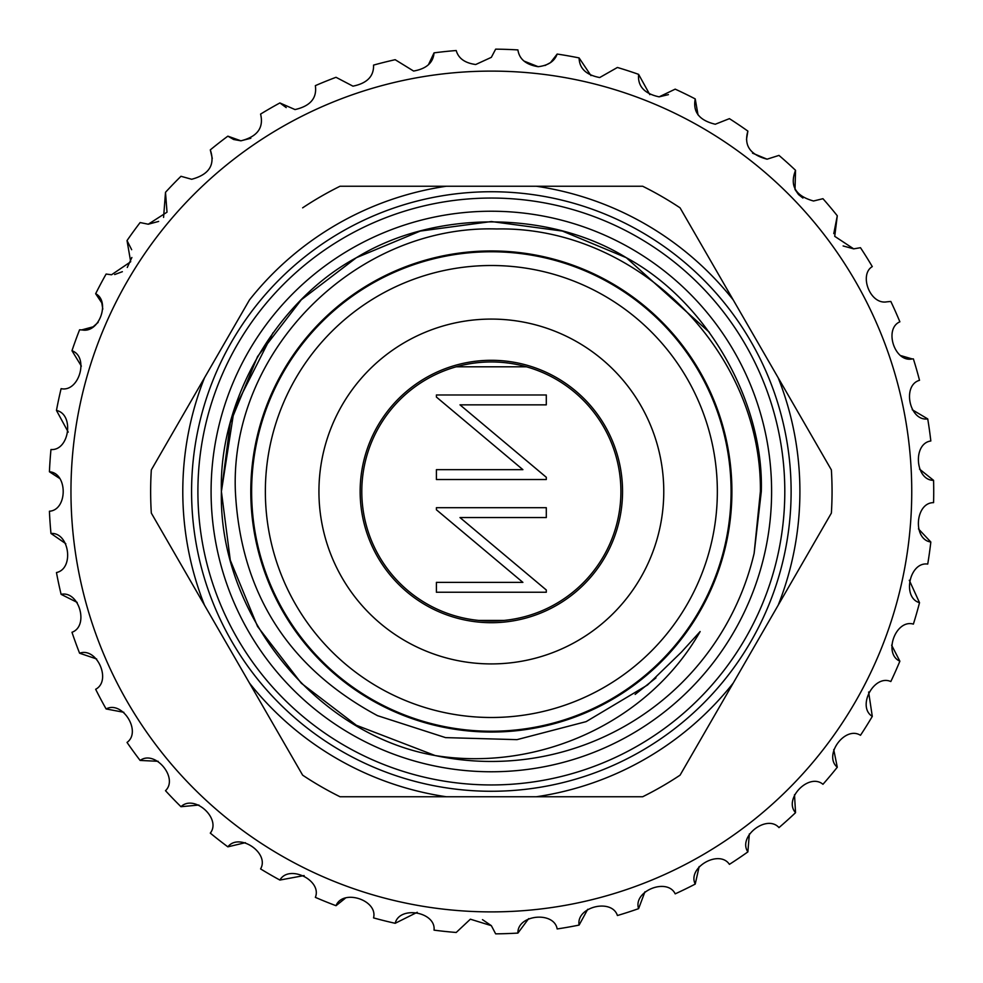 <?xml version="1.0" encoding="UTF-8"?>
<svg xmlns="http://www.w3.org/2000/svg" width="983" height="983" viewBox="0 0 983 983"><rect width="100%" height="100%" fill="white"/><g stroke="black" fill="none" stroke-linecap="round" stroke-linejoin="round"><path stroke-width="1.47" d="M731.905 491.5A240.552 240.552 0 0 1 491.353 732.052A240.552 240.552 0 0 1 250.788 491.5A240.552 240.552 0 0 1 491.353 250.948A240.552 240.552 0 0 1 731.905 491.5M784.803 491.5A293.45 293.45 0 0 1 491.353 784.95A293.45 293.45 0 0 1 197.902 491.5A293.45 293.45 0 0 1 491.353 198.05A293.45 293.45 0 0 1 784.803 491.5M731.352 491.5A240.012 240.012 0 0 0 491.353 251.488A240.012 240.012 0 0 0 251.341 491.5A240.012 240.012 0 0 0 491.353 731.512A240.012 240.012 0 0 0 731.352 491.5M491.353 211.234A280.266 280.266 0 0 0 211.087 491.5A280.266 280.266 0 0 0 491.353 771.766A280.266 280.266 0 0 0 771.606 491.5A280.266 280.266 0 0 0 491.353 211.234M272.967 332.807L234.175 409.419L221.396 491.5L230.28 560.175L257.558 626.478L301.339 683.259L356.374 725.282L435.113 755.534C538.02 772.06 648.104 722.837 700.142 631.553L681.428 652.122L647.502 685.016L586.138 721.633L516.972 739.646L445.557 737.619L377.509 715.661C287.982 667.469 240.614 592.749 235.379 491.5C229.592 350.845 356.215 224.579 496.673 228.965C636.787 226.053 761.997 351.779 760.387 491.5L754.133 553.331L761.309 491.5C763.963 400.634 706.359 300.847 626.331 257.718C548.969 209.969 433.736 209.969 356.374 257.706C276.346 300.835 218.73 400.634 221.396 491.5C218.73 400.634 276.346 300.835 356.374 257.706C433.736 209.969 548.969 209.969 626.331 257.718C706.359 300.847 763.963 400.634 761.309 491.5L754.133 553.331A269.956 269.956 0 0 1 435.113 755.534C315.912 734.78 218.41 613.797 221.396 491.5L230.28 422.813L257.558 356.522L301.339 299.741L356.374 257.706L420.294 231.066L491.353 221.544L562.411 231.066L626.331 257.718M709.37 332.303L626.331 257.718L562.411 231.066L491.353 221.544L420.294 231.066L356.374 257.706L301.339 299.741L257.558 356.522L230.28 422.813L221.396 491.5L230.28 560.175L257.558 626.478L301.339 683.259L356.374 725.282L435.113 755.534M150.645 491.5A340.708 340.708 0 0 0 151.321 513.089L204.489 605.172A308.564 308.564 0 0 1 204.489 377.828L151.321 469.911A340.708 340.708 0 0 0 150.645 491.5M831.372 513.089L778.204 605.172L831.372 513.089A340.708 340.708 0 0 0 831.372 469.911L778.204 377.828A308.564 308.564 0 0 1 778.204 605.172L680.064 775.169A340.708 340.708 0 0 1 642.661 796.758L536.337 796.758A308.564 308.564 0 0 0 733.22 683.087M791.118 491.5A299.766 299.766 0 0 0 491.353 191.734A299.766 299.766 0 0 0 191.587 491.5A299.766 299.766 0 0 0 491.353 791.266A299.766 299.766 0 0 0 791.118 491.5M302.641 775.169L249.473 683.087L302.641 775.169A340.708 340.708 0 0 0 340.032 796.758L446.368 796.758L340.032 796.758M204.489 605.172L249.473 683.087A308.564 308.564 0 0 0 446.368 796.758L536.337 796.758M680.064 207.831L733.22 299.913L680.064 207.831A340.708 340.708 0 0 0 642.661 186.242L536.337 186.242L642.661 186.242M778.204 377.828L733.22 299.913A308.564 308.564 0 0 0 536.337 186.242L446.368 186.242A308.564 308.564 0 0 0 249.473 299.913L151.321 469.911M340.032 186.242L446.368 186.242L340.032 186.242A340.708 340.708 0 0 0 302.641 207.831M782.972 386.073L831.372 469.911M728.464 691.332L680.064 775.169M199.733 596.927L151.321 513.089M663.771 491.5A172.418 172.418 0 0 1 491.353 663.918A172.418 172.418 0 0 1 318.934 491.5A172.418 172.418 0 0 1 491.353 319.082A172.418 172.418 0 0 1 663.771 491.5M622.546 491.5A131.206 131.206 0 0 1 491.353 622.706A131.206 131.206 0 0 1 360.147 491.5A131.206 131.206 0 0 1 491.353 360.294A131.206 131.206 0 0 1 622.546 491.5M717.344 491.5A225.992 225.992 0 0 0 491.353 265.508A225.992 225.992 0 0 0 265.361 491.5A225.992 225.992 0 0 0 491.353 717.492A225.992 225.992 0 0 0 717.344 491.5M731.082 491.5A239.729 239.729 0 0 0 491.353 251.771A239.729 239.729 0 0 0 251.623 491.5A239.729 239.729 0 0 0 491.353 731.229A239.729 239.729 0 0 0 731.082 491.5M620.9 491.5A129.547 129.547 0 0 0 491.353 361.953A129.547 129.547 0 0 0 361.793 491.5A129.547 129.547 0 0 0 491.353 621.047A129.547 129.547 0 0 0 620.9 491.5M802.902 198.05L798.601 194.609M798.38 194.364L795.038 189.51M795.014 189.461L795.542 170.317C789.496 185.738 795.493 195.961 813.519 200.999L822.955 198.701A442.375 442.375 0 0 1 837.283 215.768L834.727 236.325L853.686 248.859L843.119 245.947M491.353 71.108A420.392 420.392 0 0 0 70.96 491.5A420.392 420.392 0 0 0 491.353 911.892A420.392 420.392 0 0 0 911.745 491.5A420.392 420.392 0 0 0 491.353 71.108M482.481 919.633L491.353 925.667L470.365 919.191L456.21 932.474A442.375 442.375 0 0 1 434.044 930.139C436.071 911.88 399.553 905.38 395.178 923.295A442.375 442.375 0 0 1 373.552 917.901C378.099 900.096 342.846 888.583 336.014 905.699A442.375 442.375 0 0 1 315.359 897.356C322.338 880.35 289.027 864.045 279.885 880.055A442.375 442.375 0 0 1 260.581 868.911C269.87 853.047 239.152 832.269 227.859 846.842A442.375 442.375 0 0 1 210.301 833.117C221.703 818.704 194.179 793.846 180.97 806.711A442.375 442.375 0 0 1 165.5 790.688C178.783 777.995 154.995 749.55 140.127 760.449A442.375 442.375 0 0 1 127.028 742.423C141.957 731.708 122.347 700.228 106.115 708.952A442.375 442.375 0 0 1 95.658 689.28C111.927 680.74 96.887 646.839 79.598 653.216A442.375 442.375 0 0 1 71.98 632.278C89.281 626.097 79.107 590.427 61.106 594.346A442.375 442.375 0 0 1 56.461 572.548C74.462 568.825 69.351 532.086 50.969 533.462A442.375 442.375 0 0 1 49.42 511.234C67.766 510.054 67.815 472.97 49.42 471.766A442.375 442.375 0 0 1 50.969 449.538C69.302 450.927 74.511 414.199 56.461 410.452A442.375 442.375 0 0 1 61.106 388.654C79.058 392.586 89.33 356.94 71.98 350.722A442.375 442.375 0 0 1 79.598 329.784L82.203 329.944C99.381 333.421 110.452 301.154 95.658 293.72A442.375 442.375 0 0 1 106.115 274.048L111.534 274.773L130.69 261.761L127.028 240.577A442.375 442.375 0 0 1 140.127 222.551L148.261 224.222L167.012 212.181L165.5 192.312A442.375 442.375 0 0 1 180.97 176.289L191.673 179.275C209.182 174.569 215.388 164.763 210.301 149.883A442.375 442.375 0 0 1 227.859 136.158L240.909 140.815C257.362 136.698 263.923 127.79 260.581 114.089A442.375 442.375 0 0 1 279.885 102.945L295.023 109.568C310.345 106.09 317.128 98.116 315.359 85.644A442.375 442.375 0 0 1 336.014 77.301L352.946 86.16C367.077 83.309 373.945 76.281 373.552 65.099A442.375 442.375 0 0 1 395.178 59.705L413.585 71.046C426.413 68.798 433.233 62.74 434.044 52.861A442.375 442.375 0 0 1 456.21 50.526C458.434 58.402 464.934 63.059 475.723 64.509L491.353 57.333L495.653 49.15A442.375 442.375 0 0 1 517.918 49.924C519.245 59.127 526.003 64.718 538.168 66.697L524.037 61.081M93.139 326.811L81.626 329.932M111.534 274.773L106.115 274.048M158.656 221.421L148.261 224.222L140.127 222.551M250.812 138.271L240.909 140.815L233.684 139.5M233.635 139.488L227.859 136.158M286.225 107.602L279.885 102.945M352.946 86.16L336.014 77.301M590.967 75.605L579.11 57.923C579.343 68.441 586.2 74.978 599.704 77.546L617.41 67.471A442.375 442.375 0 0 1 638.606 74.352C637.537 86.172 644.381 93.668 659.126 96.85L675.198 89.146A442.375 442.375 0 0 1 695.227 98.914C692.696 112.001 699.38 120.442 715.28 124.239L729.411 118.648A442.375 442.375 0 0 1 747.879 131.108C743.689 145.41 750.09 154.761 767.084 159.185L752.536 153.164M649.824 94.638L638.606 74.352M698.028 114.9L695.227 98.914M746.49 139.475L747.879 131.108M395.178 923.295L417.234 912.285M336.014 905.699L345.131 898.376M279.885 880.055L304.128 875.558M227.859 846.842L245.381 842.677M180.97 806.711L198.898 805.028M140.127 760.449L158.14 761.297M106.115 708.952L123.833 712.294M79.598 653.216L96.653 658.979M61.106 594.346L77.19 602.419M50.969 533.462L65.787 543.697M49.42 471.766L59.201 478.168M56.461 410.452L68.232 432.115M71.98 350.722L81.356 366.118M95.658 293.72L101.765 302.85M101.79 302.924L102.81 309.104M98.165 322.375L93.176 326.774M127.028 240.577L131.661 249.707M131.869 257.485L127.274 267.462M122.359 271.701L114.667 274.54M165.5 192.312L163.583 217.403M210.301 149.883L212.279 158.447M434.044 52.861L428.453 64.706M833.781 233.61L837.283 215.768M853.686 248.859L860.481 247.704A442.375 442.375 0 0 1 872.29 266.602C858.847 274.454 869.93 304.914 886.789 301.842L890.819 301.449A442.375 442.375 0 0 1 899.875 321.81C883.754 328.703 894.591 362.776 912.212 358.93L901.153 355.711M491.353 925.667L495.653 933.85L491.353 925.667M913.379 358.893L912.212 358.93L913.379 358.893A442.375 442.375 0 0 1 919.523 380.31C901.829 385.275 909.484 421.572 927.731 418.918A442.375 442.375 0 0 1 930.827 440.986C912.617 443.444 915.148 480.441 933.58 480.355A442.375 442.375 0 0 1 933.58 502.645C915.198 502.534 912.556 539.532 930.827 542.014A442.375 442.375 0 0 1 927.731 564.082C909.545 561.416 901.78 597.689 919.523 602.69A442.375 442.375 0 0 1 913.379 624.107C895.746 618.934 883.004 653.769 899.875 661.19A442.375 442.375 0 0 1 890.819 681.551C874.071 673.982 856.611 706.703 872.29 716.398A442.375 442.375 0 0 1 860.481 735.296C844.95 725.466 823.103 755.448 837.283 767.231A442.375 442.375 0 0 1 822.955 784.299C808.948 772.405 783.144 799.044 795.542 812.683A442.375 442.375 0 0 1 778.978 827.6C766.765 813.875 737.496 836.668 747.879 851.892A442.375 442.375 0 0 1 729.411 864.352C719.212 849.066 687.068 867.559 695.227 884.086A442.375 442.375 0 0 1 675.198 893.854C667.236 877.291 632.831 891.139 638.606 908.648A442.375 442.375 0 0 1 617.41 915.529C611.831 898.02 575.829 906.94 579.11 925.077A442.375 442.375 0 0 1 557.164 928.947C554.08 910.836 517.193 914.657 517.918 933.076A442.375 442.375 0 0 1 495.653 933.85M517.918 933.076L528.67 918.626M579.11 925.077L587.748 909.275M638.606 908.648L644.946 891.79M695.227 884.086L699.171 866.527M747.879 851.892L749.341 833.953M795.542 812.683L794.497 794.694M837.283 767.231L833.731 749.574M872.29 716.398L868.628 692.02M899.875 661.19L891.606 645.167M919.523 602.69L909.287 580.253M930.827 542.014L918.454 528.891M933.58 480.355L919.523 469.112M927.731 418.918L912.236 409.739M890.819 301.449L886.789 301.842M538.168 66.697C548.244 65.492 554.572 61.278 557.164 54.053L550.529 62.58M550.443 62.642L545.024 65.517M668.428 94.626L659.126 96.85M778.978 155.4L767.084 159.185L778.978 155.4A442.375 442.375 0 0 1 795.542 170.317M557.164 54.053A442.375 442.375 0 0 1 579.11 57.923M546.302 507.707L436.403 507.707L436.403 509.772L522.895 582.378L436.403 582.378L436.403 592.245L546.302 592.245L546.302 589.997L459.995 517.562L546.302 517.562L546.302 507.707M456.235 366.794L526.47 366.794L456.235 366.794M436.403 397.046L522.895 469.665L436.403 469.665L436.403 479.52L546.302 479.52L546.302 477.283L459.995 404.849L546.302 404.849L546.302 394.982L436.403 394.982L436.403 397.046M504.046 620.433L478.66 620.433M635.141 694.391L655.968 677.877"/></g></svg>
